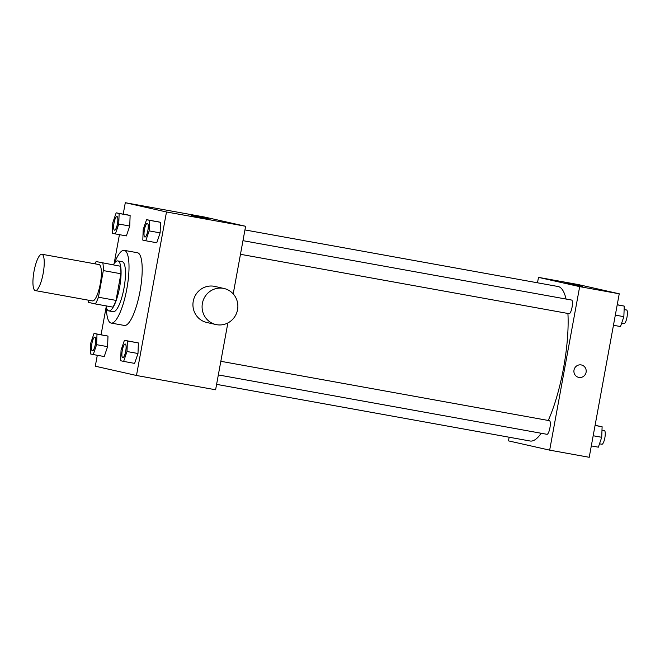 <?xml version="1.0" encoding="UTF-8"?>
<svg xmlns="http://www.w3.org/2000/svg" width="660" height="660" viewBox="0 0 660 660"><rect width="100%" height="100%" fill="white"/><g stroke="black" fill="none" stroke-linecap="round" stroke-linejoin="round"><path stroke-width="0.99" d="M43.164 273.446A18.472 4.686 100.2 0 1 35.302 290.59A18.472 4.686 100.2 0 1 33.974 271.582A18.472 4.686 100.2 0 1 41.869 254.24A18.472 4.686 100.2 0 1 43.164 273.446M41.869 254.24L99.008 264.561A18.472 4.686 100.2 0 1 100.303 283.775A18.472 4.686 100.2 0 1 92.441 300.919L35.302 290.59M96.121 261.55L120.417 266.236L96.121 261.55A24.808 6.295 100.2 0 0 94.875 263.818M120.417 266.236A24.808 6.295 100.2 0 1 120.904 273.751L116.011 300.399L98.431 297.223A24.808 6.295 100.2 0 1 95.329 303.938L88.621 302.42A24.808 6.295 100.2 0 1 88.308 300.168M98.431 297.223L103.323 270.575A24.808 6.295 100.2 0 0 102.836 263.06M116.011 300.399A24.808 6.295 100.2 0 1 112.918 307.114L95.329 303.938M120.904 273.751L103.323 270.575M105.996 305.861A25.402 6.443 -79.8 0 0 108.727 310.901A25.402 6.443 -79.8 0 0 108.793 310.909A25.402 6.443 -79.8 0 0 119.65 287.067A25.402 6.443 -79.8 0 0 117.826 260.923A25.402 6.443 -79.8 0 0 113.438 264.676M117.826 260.923L122.224 261.723A25.402 6.443 100.2 0 1 123.998 288.131A25.402 6.443 100.2 0 1 113.19 311.71A25.402 6.443 100.2 0 1 113.116 311.693M114.419 263.183A36.944 9.372 100.2 0 1 124.27 250.354A36.944 9.372 100.2 0 1 126.86 288.775A36.944 9.372 100.2 0 1 111.136 323.07A36.944 9.372 100.2 0 1 106.392 307.609M124.27 250.354L137.462 252.739A36.944 9.372 100.2 0 1 140.044 291.159A36.944 9.372 100.2 0 1 124.319 325.446L111.136 323.07M93.25 354.56L104.239 356.54L107.596 346.657L107.992 336.105L94.025 333.448L90.668 343.332L90.28 353.892L93.25 354.56L96.607 344.677L97.003 334.117L94.025 333.448M115.385 233.929L126.373 235.917L129.739 226.034L130.127 215.474L116.168 212.825L112.802 222.709L112.414 233.261L115.385 233.929L118.75 224.045L119.138 213.493L116.168 212.825M97.3 355.286L95.296 366.209L136.48 375.482L166.493 211.975L125.301 202.711L123.214 214.096M119.435 234.663L114.13 263.587M106.194 306.834L101.071 334.727M123.635 361.399L134.624 363.388L137.989 353.496L138.377 342.944L124.418 340.288L121.052 350.179L120.664 360.731L123.635 361.399L127 351.516L127.388 340.964L124.418 340.288M145.777 240.768L156.767 242.756L160.124 232.873L160.52 222.313L146.553 219.664L143.195 229.548L142.807 240.1L145.777 240.768L149.135 230.885L149.531 220.333L146.553 219.664M227.865 322.954L215.605 389.779L136.48 375.482M233.203 293.89L245.611 226.273L204.418 217.008L125.301 202.711M245.611 226.273L166.493 211.975M208.799 218.864L191.095 215.474L208.799 218.864M215.919 324.538L206.77 322.476A18.472 17.869 -77.3 0 1 193.396 300.531A18.472 17.869 -77.3 0 1 214.879 286.432L224.037 288.494A18.472 17.869 -77.3 0 1 237.559 309.688A18.472 17.869 -77.3 0 1 215.919 324.538A18.472 17.869 -77.3 0 1 202.546 302.593A18.472 17.869 -77.3 0 1 224.037 288.494M567.922 313.467A78.507 19.924 100.2 0 1 563.524 368.132A78.507 19.924 100.2 0 1 548.254 420.461M541.208 433.265A78.507 19.924 100.2 0 1 530.112 441.012L216.596 384.359M244.942 229.927L558.038 286.506A78.507 19.924 100.2 0 1 566.065 299.054M240.471 254.298L569.11 313.682A6.93 1.757 -79.8 0 0 572.071 307.172A6.93 1.757 -79.8 0 0 571.568 300.044L242.971 240.669M220.828 361.3L549.433 420.676A6.93 1.757 100.2 0 1 549.912 427.878A6.93 1.757 100.2 0 1 546.967 434.305L218.328 374.921M509.149 437.217L508.481 440.872L549.664 450.145L579.678 286.638L538.486 277.365L537.487 282.793M538.486 277.365L578.044 284.518L619.237 293.791L589.223 457.289L549.664 450.145M619.237 293.791L579.678 286.638M582.425 286.382L564.721 282.983L582.425 286.382M581.443 364.98A6.353 6.138 -77.3 0 1 586.096 372.265A6.353 6.138 -77.3 0 1 578.663 377.363A6.353 6.138 -77.3 0 1 574.06 369.823A6.353 6.138 -77.3 0 1 581.452 364.98A6.353 6.138 -77.3 0 1 586.096 372.265A6.353 6.138 -77.3 0 1 578.655 377.363M613.453 325.273L620.499 326.551L623.857 316.668L624.253 306.108L617.232 304.714M623.857 316.668L615.318 315.117M624.253 306.108L617.207 304.837M624.121 309.54L626.513 309.977A6.93 1.757 100.2 0 1 627 317.179A6.93 1.757 100.2 0 1 624.055 323.606L621.646 323.169M591.319 445.904L598.356 447.175L601.722 437.291L602.11 426.739L595.089 425.337M601.722 437.291L593.175 435.748M602.11 426.739L595.064 425.469M601.986 430.171L604.379 430.601A6.93 1.757 100.2 0 1 604.857 437.803A6.93 1.757 100.2 0 1 601.912 444.238L599.511 443.8M147.362 223.393L147.394 223.402A6.93 1.757 100.2 0 1 147.394 223.402A6.93 1.757 100.2 0 1 147.881 230.604A6.93 1.757 100.2 0 1 144.936 237.031A6.93 1.757 100.2 0 1 144.919 237.031A6.93 1.757 100.2 0 1 144.4 229.895A6.93 1.757 100.2 0 1 147.362 223.393A6.93 1.757 100.2 0 1 147.848 230.596A6.93 1.757 100.2 0 1 144.903 237.023L144.936 237.031M156.767 242.756L160.124 232.873L149.135 230.885M160.124 232.873L160.52 222.313L149.531 220.333M160.52 222.313L157.542 221.645M117.496 223.765A6.93 1.757 100.2 0 1 114.543 230.191A6.93 1.757 100.2 0 1 114.526 230.191A6.93 1.757 100.2 0 1 114.015 223.055A6.93 1.757 100.2 0 1 116.977 216.554A6.93 1.757 100.2 0 1 117.01 216.554A6.93 1.757 100.2 0 1 117.496 223.765M126.373 235.917L129.739 226.034L118.75 224.045M129.739 226.034L130.127 215.474L119.138 213.493M130.127 215.474L127.157 214.805M117.01 216.554L116.977 216.554A6.93 1.757 100.2 0 1 117.455 223.757A6.93 1.757 100.2 0 1 114.51 230.183L114.543 230.191M125.746 351.227A6.93 1.757 100.2 0 1 122.793 357.662A6.93 1.757 100.2 0 1 122.776 357.654A6.93 1.757 100.2 0 1 122.265 350.526A6.93 1.757 100.2 0 1 125.227 344.025A6.93 1.757 100.2 0 1 125.26 344.025A6.93 1.757 100.2 0 1 125.746 351.227M134.624 363.388L137.989 353.496L127 351.516M137.989 353.496L138.377 342.944L127.388 340.964M138.377 342.944L135.407 342.276M125.26 344.025L125.227 344.025A6.93 1.757 100.2 0 1 125.705 351.227A6.93 1.757 100.2 0 1 122.76 357.654L122.793 357.662M95.353 344.388A6.93 1.757 100.2 0 1 92.408 350.823A6.93 1.757 100.2 0 1 92.392 350.815L92.375 350.815A6.93 1.757 100.2 0 1 91.872 343.687A6.93 1.757 100.2 0 1 94.834 337.186A6.93 1.757 100.2 0 1 94.867 337.186A6.93 1.757 100.2 0 1 95.353 344.388M104.239 356.54L107.596 346.657L96.607 344.677M107.596 346.657L107.992 336.105L97.003 334.117M107.992 336.105L105.014 335.437M94.867 337.186L94.834 337.186A6.93 1.757 100.2 0 1 95.32 344.388A6.93 1.757 100.2 0 1 92.375 350.815M113.19 311.71L108.793 310.909"/></g></svg>
